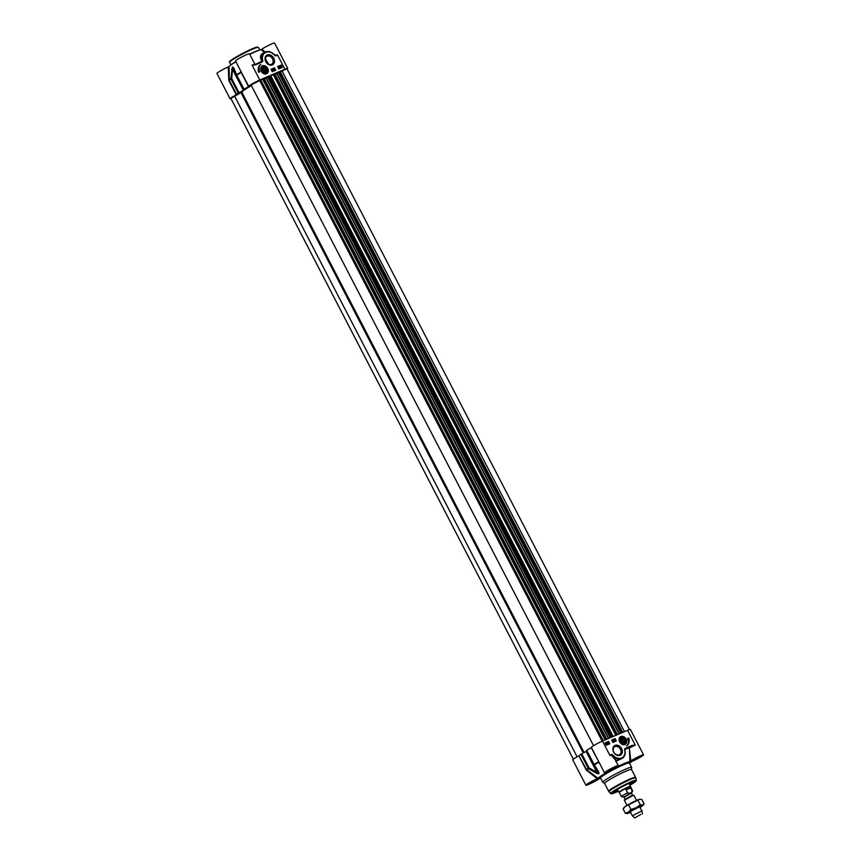 <?xml version="1.0" encoding="UTF-8"?>
<svg xmlns="http://www.w3.org/2000/svg" width="861" height="861" viewBox="0 0 861 861"><rect width="100%" height="100%" fill="white"/><g stroke="black" fill="none" stroke-linecap="round" stroke-linejoin="round"><path stroke-width="1.29" d="M265.328 58.86L268.75 64.338M267.125 56.191A4.639 3.573 -123.7 0 1 272.399 58.58A4.639 3.573 -123.7 0 1 271.818 64.144A4.639 3.573 -123.7 0 1 271.366 64.392A4.639 3.573 -123.7 0 1 266.092 61.992A4.639 3.573 -123.7 0 1 266.673 56.439A4.639 3.573 -123.7 0 1 267.125 56.191M272.334 64.909A5.607 4.327 56.3 0 0 271.947 55.987A5.607 4.327 56.3 0 0 265.005 58.957A5.607 4.327 56.3 0 0 272.334 64.909M240.348 70.29L241.005 72.066A25.303 2.292 152.6 0 0 236.603 74.67A1.087 0.635 157.6 0 0 236.431 75.381L244.072 89.253A25.432 2.303 -27.4 0 1 248.538 86.617L248.797 86.423A7.846 0.71 -27.4 0 1 248.689 86.369L235.548 61.023A7.846 0.71 152.6 0 1 242.178 56.772A7.846 0.71 152.6 0 1 249.475 53.802L254.91 64.295A0.538 0.538 -51.4 0 0 255.05 64.467L252.112 65.156L255.556 64.855L262.465 61.701A0.904 0.7 56.3 0 0 262.756 61.109L262.583 59.764A8.653 6.684 -123.7 0 1 264.919 52.769A8.653 6.684 -123.7 0 1 272.259 53.188L275.143 55.588A0.786 0.603 56.3 0 0 276.026 55.814L277.479 54.889L275.52 55.233L270.86 52.177M287.1 69.095A7.846 0.71 -27.4 0 0 287.735 68.406A7.846 0.71 -27.4 0 0 284.916 69.246L259.796 79.987L252.112 65.156A7.846 0.71 152.6 0 1 254.91 64.295L252.542 59.721M271.043 69.332L274.519 67.847L275.757 70.236L272.28 71.732L271.043 69.332M277.608 66.523L281.084 65.038L282.333 67.427L278.846 68.912L277.608 66.523M258.687 72.281A7.792 6.016 -123.7 0 1 260.452 64.65A7.792 6.016 -123.7 0 1 260.905 64.392A6.49 5.005 56.3 0 0 260.872 64.403A6.49 5.005 56.3 0 0 259.85 71.786L258.687 72.281M266.555 73.798A4.52 3.487 56.3 0 0 266.458 66.792A4.52 3.487 56.3 0 0 260.668 68.482A4.52 3.487 56.3 0 0 264.241 73.842A4.52 3.487 56.3 0 0 266.555 73.798M260.657 68.568A4.327 3.336 -123.7 0 1 261.529 66.631A4.327 3.336 -123.7 0 1 261.905 66.319A4.327 3.336 -123.7 0 1 266.91 67.804A4.327 3.336 -123.7 0 1 267.093 73.207A4.327 3.336 -123.7 0 1 266.716 73.519A4.327 3.336 -123.7 0 1 266.297 73.745A4.327 3.336 -123.7 0 1 264.166 73.809M231.017 98.681A7.846 0.71 -27.4 0 1 230.091 98.8A7.846 0.71 -27.4 0 1 236.258 94.796L236.678 94.538A25.432 2.303 -27.4 0 1 238.271 93.128L239.046 92.665L231.727 78.555L230.834 78.523A25.303 2.292 152.6 0 0 229.252 79.922L229.112 66.512A18.931 1.722 -27.4 0 1 235.914 61.734M236.678 94.538L229.36 80.417A25.432 2.303 -27.4 0 1 230.963 79.008L231.727 78.555L232.492 69.321L243.405 90.373L239.046 92.665M244.072 89.253L236.753 75.133A1.087 0.667 -121.5 0 1 236.603 74.67L233.729 67.858A1.087 0.667 158 0 0 233.643 68.546L236.441 75.402L244.373 89.781M233.729 67.858L232.642 66.932A20.438 1.851 152.6 0 0 232.341 67.136L230.834 78.523A1.087 0.958 52.4 0 0 230.963 79.008L238.271 93.128M233.46 68.18L236.388 75.305A1.087 1.087 0 0 0 236.431 75.391L236.753 75.133A25.432 2.303 -27.4 0 1 241.22 72.496L248.538 86.617M231.641 69.257L232.492 69.321L232.481 67.621A20.556 1.862 -27.4 0 1 232.782 67.416L233.643 68.546M243.405 90.373L244.083 89.985M228.94 80.686L229.252 79.922L228.94 80.686L236.258 94.796M229.112 66.512L228.283 66.964L228.757 79.933M248.689 86.369A7.846 0.71 -27.4 0 1 252.37 83.743A7.846 0.71 -27.4 0 1 259.796 79.987M263.391 53.145L261.615 54.017L260.539 55.954L260.603 58.483L261.927 61.282A25.281 2.292 152.6 0 0 255.426 64.36L255.426 64.36M249.744 54.329A18.931 1.722 -27.4 0 1 261.001 49.615L264.381 52.478A9.202 7.092 56.3 0 0 261.852 59.947L261.227 55.448L264.37 52.489A9.202 7.092 56.3 0 1 272.119 52.962L272.259 53.188M265.834 52.661L261.862 49.163L261.001 49.615M287.735 68.406L274.594 43.05A7.846 0.71 152.6 0 0 269.525 44.923A7.846 0.71 152.6 0 0 261.862 49.163M228.283 66.964A7.846 0.71 152.6 0 0 220.75 70.742A7.846 0.71 152.6 0 0 216.95 73.443L230.091 98.8M284.916 69.246L277.479 54.889L275.272 55.438L272.259 52.93C269.407 51.186 266.77 51.047 264.37 52.489M276.026 55.814L272.119 52.962M262.583 59.764L261.852 59.947L262.099 61.411L259.893 62.487L260.431 62.767M262.756 61.109L262.465 61.701M255.017 64.575L255.556 64.855M259.527 71.926A6.49 5.005 -123.7 0 1 260.592 64.597A7.792 6.016 56.3 0 0 260.313 64.747M280.46 67.061L280.266 66.243M282.01 67.567L280.804 65.232L277.64 66.577M275.445 70.376L274.228 68.041L271.064 69.397M272.442 70.322L272.141 69.741M273.141 70.43L272.463 70.71L272.237 69.483L273.141 70.43L272.291 70.828L272.108 69.558M273.561 70.72L273.012 69.138M273.992 70.171L273.443 68.988L274.336 69.719M274.282 70.398L273.443 68.988M280.869 67.406L280.708 66.329M278.889 68.245L279.298 67.707L278.566 68.041L278.684 66.921L278.028 66.997L278.792 66.674L279.061 68.137M279.298 67.707L278.394 68.159L278.114 67.169M279.567 66.867L280.212 67.362L279.524 67.664L279.287 66.426L279.868 66.674L279.19 66.684M280.212 67.362L279.351 67.771L279.168 66.512M280.654 67.696L280.18 66.082L280.019 67.061L280.826 65.727L281.299 66.469L280.525 67.642L280.352 65.974M280.966 66.652L280.514 67.567M281.041 67.287L281.299 66.469M280.6 67.201L280.6 66.103L280.6 67.201M280.342 66.878L280.331 66.211M262.713 67.707A2.755 2.131 56.3 0 0 264.047 72.152A2.755 2.131 56.3 0 0 266.695 69.547A2.755 2.131 56.3 0 0 262.713 67.707M262.831 68.31A2.271 1.754 -123.7 0 1 266.167 69.235A2.271 1.754 -123.7 0 1 264.456 71.861A2.271 1.754 -123.7 0 1 262.831 68.31M263.326 70.193L263.348 68.783L264.499 68.385L265.64 69.407L265.618 70.828L264.467 71.215L263.326 70.193M263.918 70.731L263.326 70.021M264.499 68.385L263.337 69.171M265.64 69.407L263.929 70.559M573.383 759.176L230.877 98.412L241.78 92.095A19.48 1.765 -27.4 0 1 251.423 85.648M251.1 84.959L264.155 78.329L606.693 739.255L264.079 78.351M264.413 78.825L267.685 77.07M610.212 737.748L267.642 76.973L268.406 76.5L269.504 76.048L612.02 736.973M269.741 76.5A19.48 1.765 -27.4 0 1 270.203 76.306L274.82 73.766L617.326 734.702L274.788 73.798M275.079 74.261L278.351 72.507M278.351 72.399L280.169 71.485L622.686 732.41M280.309 71.754L286.95 68.794L629.477 729.59M640.164 807.36A9.202 0.839 152.6 0 0 641.617 806.445A9.202 0.839 152.6 0 0 643.178 805.186A9.202 0.839 152.6 0 0 642.554 805.035L644.05 803.84L641.832 799.546L639.572 799.288L625.506 806.327L623.073 808.92L623.956 807.575A9.202 0.839 -27.4 0 1 625.506 806.327A9.202 0.839 -27.4 0 1 633.007 802.097A9.202 0.839 -27.4 0 1 639.572 799.288A9.202 0.839 -27.4 0 1 640.078 799.212A9.202 0.839 -27.4 0 1 640.143 799.223M639.465 806.768L630.274 811.643L632.372 815.819L641.962 810.825L639.465 806.768M627.551 813.473L625.301 813.214L628.487 812.063L630.919 809.458L635.978 807.844L640.293 804.777L642.554 805.035A9.202 0.839 152.6 0 0 635.978 807.844A9.202 0.839 152.6 0 0 628.487 812.063A9.202 0.839 152.6 0 0 627.056 813.548A9.202 0.839 152.6 0 0 627.551 813.473A9.202 0.839 152.6 0 0 630.564 812.343M625.301 813.214L623.106 808.877M644.05 803.851L643.178 805.186M628.691 805.175L630.919 809.458M638.076 800.482L640.293 804.777M578.926 755.872A7.846 0.71 152.6 0 0 572.759 759.876L585.9 785.221A7.846 0.71 -27.4 0 1 589.699 782.52A7.846 0.71 -27.4 0 1 597.233 778.742L598.061 778.301L586.664 769.723L578.926 755.872L586.244 769.992L597.233 778.742M600.72 778.279A18.931 1.722 152.6 0 1 599.482 778.667L598.632 779.108A7.846 0.71 -27.4 0 1 590.969 783.359A7.846 0.71 -27.4 0 1 585.9 785.221M586.75 770.573L587.008 770.111A25.303 2.292 -27.4 0 1 588.59 768.712L589.032 767.861L581.713 753.741L580.949 754.204A25.432 2.303 152.6 0 0 579.345 755.614M581.713 753.741L586.072 751.449L596.985 772.5L589.032 767.861L588.257 768.313A25.432 2.303 152.6 0 0 586.664 769.723L586.244 769.992M591.41 747.563L591.206 747.682A25.432 2.303 152.6 0 0 586.739 750.329L598.643 773.221A20.556 1.862 152.6 0 0 598.341 773.426L596.985 772.5L596.598 773.329L598.653 773.835A20.438 1.851 -27.4 0 1 598.955 773.63L598.686 771.93L594.359 764.859A25.303 2.292 -27.4 0 1 598.761 762.254L599.923 763.987M586.685 751.104L586.072 751.449M630.812 760.952L629.337 747.391L629.951 761.393L630.812 760.952A7.846 0.71 -27.4 0 1 638.475 756.701A7.846 0.71 -27.4 0 1 643.544 754.828L630.403 729.471A7.846 0.71 152.6 0 0 627.583 730.311L602.474 741.063A7.846 0.71 152.6 0 0 595.037 744.808A7.846 0.71 152.6 0 0 591.356 747.445L604.497 772.801A7.846 0.71 -27.4 0 1 611.138 768.561A7.846 0.71 -27.4 0 1 618.424 765.58A7.846 0.71 -27.4 0 1 616.896 766.903L617.111 766.764M607.489 771.886L607.543 771.865A7.846 0.71 -27.4 0 1 604.497 772.801M602.474 741.063L609.911 755.409L611.536 755.301L615.733 760.381M624.968 750.738L625.054 750.631C625.603 753.978 624.731 756.496 622.449 758.197L616.067 760.844L614.689 757.723A9.202 7.092 56.3 0 0 622.449 758.197A9.202 7.092 56.3 0 0 624.968 750.738L625.032 749.07L635.278 745.142L631.834 745.443L624.925 748.596A0.904 0.7 56.3 0 0 624.634 749.188L624.806 750.544A8.653 6.684 -123.7 0 1 622.471 757.529A8.653 6.684 -123.7 0 1 615.131 757.11L612.246 754.72A0.786 0.603 56.3 0 0 611.364 754.494L609.911 755.409L611.945 754.989L614.689 757.723L615.131 757.11M615.055 745.4A5.607 4.327 56.3 0 0 615.443 754.322A5.607 4.327 56.3 0 0 622.385 751.352A5.607 4.327 56.3 0 0 615.055 745.4M628.702 738.017A7.792 6.016 -123.7 0 1 626.926 745.658A7.792 6.016 -123.7 0 1 626.485 745.917A6.49 5.005 56.3 0 0 626.507 745.895A6.49 5.005 56.3 0 0 627.54 738.512L628.702 738.017L627.572 738.577M620.835 736.51A4.52 3.487 56.3 0 0 619.081 739.179A4.52 3.487 56.3 0 0 622.664 744.539A4.52 3.487 56.3 0 0 626.614 740.428A4.52 3.487 56.3 0 0 620.835 736.51M609.782 743.775L606.305 745.271L605.057 742.882L608.544 741.386L609.782 743.775M616.347 740.966L612.871 742.462L611.633 740.062L615.109 738.577L616.347 740.966M619.081 739.265A4.327 3.336 -123.7 0 1 620.329 737.016A4.327 3.336 -123.7 0 1 620.749 736.79A4.327 3.336 -123.7 0 1 626.151 740.073A4.327 3.336 -123.7 0 1 625.14 744.216A4.327 3.336 -123.7 0 1 622.589 744.507M620.727 740.847A2.755 2.131 56.3 0 0 624.731 742.548A2.755 2.131 56.3 0 0 623.256 738.114A2.755 2.131 56.3 0 0 620.727 740.847M621.62 738.361A2.518 1.937 56.3 0 0 620.792 740.901A2.518 1.937 56.3 0 0 623.687 742.892A2.518 1.937 56.3 0 0 624.645 739.965A2.518 1.937 56.3 0 0 621.62 738.361M621.868 738.49A2.271 1.754 -123.7 0 1 624.828 740.901A2.271 1.754 -123.7 0 1 622.019 742.107A2.271 1.754 -123.7 0 1 621.868 738.49M621.577 740.223L622.191 739.125L623.515 739.395L624.225 740.783L623.622 741.881L622.299 741.601L621.577 740.223M615.863 790.333A8.384 0.764 152.6 0 0 615.852 790.43A8.384 0.764 152.6 0 0 617.757 789.989M629.283 784.016A8.384 0.764 152.6 0 0 629.294 784.016A8.384 0.764 152.6 0 0 630.747 782.714A8.384 0.764 152.6 0 0 630.661 782.671M618.047 790.559A11.903 1.076 -27.4 0 1 617.1 790.979A11.903 1.076 -27.4 0 1 613.043 792.324M633.911 781.508A11.903 1.076 -27.4 0 1 629.585 784.586M631.522 769.573A15.154 1.378 152.6 0 0 631.511 769.497A15.154 1.378 152.6 0 0 626.076 771.112A15.154 1.378 152.6 0 0 611.719 778.355A15.154 1.378 152.6 0 0 604.605 783.435L608.684 791.291A15.154 1.378 152.6 0 1 615.787 786.201A15.154 1.378 152.6 0 1 630.144 778.968A15.154 1.378 152.6 0 1 635.579 777.343L635.784 777.903A15.078 1.367 152.6 0 0 630.36 779.485A15.078 1.367 152.6 0 0 615.938 786.771A15.078 1.367 152.6 0 0 609.018 791.776L608.684 791.291M631.522 769.53L631.63 767.42A16.23 1.474 152.6 0 0 631.608 767.345A16.23 1.474 152.6 0 0 625.786 769.077A16.23 1.474 152.6 0 0 610.406 776.837A16.23 1.474 152.6 0 0 602.786 782.283A16.23 1.474 152.6 0 0 602.851 782.337L604.626 783.467M619.231 754.796A4.639 3.573 -123.7 0 1 613.958 752.406A4.639 3.573 -123.7 0 1 614.539 746.853A4.639 3.573 -123.7 0 1 614.991 746.605A4.639 3.573 -123.7 0 1 620.264 748.995A4.639 3.573 -123.7 0 1 619.683 754.559A4.639 3.573 -123.7 0 1 619.231 754.796M629.854 785.114A12.441 1.13 152.6 0 0 634.6 781.454A12.441 1.13 152.6 0 0 630.23 782.853A12.441 1.13 152.6 0 0 618.887 788.536A12.441 1.13 152.6 0 0 612.601 792.863A12.441 1.13 152.6 0 0 618.327 791.087M629.542 763.341A18.931 1.722 152.6 0 0 631.382 761.759L632.211 761.307A7.846 0.71 -27.4 0 0 639.734 757.529A7.846 0.71 -27.4 0 0 643.544 754.828M607.543 771.865L607.565 771.951A18.931 1.722 152.6 0 0 598.061 778.301M580.949 754.204L588.257 768.313A1.087 0.958 52.4 0 0 588.59 768.712L596.598 773.329M591.206 747.682L598.998 762.2M593.746 764.708L594.359 764.859A1.087 0.667 -121.5 0 1 594.058 764.439L586.739 750.329M598.137 771.736L593.767 764.772A1.087 1.087 0 0 1 593.735 764.697L594.058 764.439A25.432 2.303 152.6 0 1 598.524 761.802L598.729 761.673M625.011 750.448L625.011 749.318A25.281 2.292 -27.4 0 1 629.09 747.865L629.682 747.875A7.846 0.71 -27.4 0 1 635.278 745.142L627.583 730.311M616.164 761.21L622.299 758.293M629.951 761.393A18.931 1.722 152.6 0 0 617.122 766.882L616.896 766.903M611.364 754.494L612.246 754.72M624.634 749.188L624.925 748.596M626.959 747.531L626.916 748.198A25.755 2.335 152.6 0 1 629.337 747.391A8.384 0.764 152.6 0 1 631.802 746.121L631.834 745.443M624.892 749.393L624.806 750.544M626.786 745.744A7.792 6.016 56.3 0 0 628.412 738.211M606.542 744.442L606.392 743.366M608.544 741.386L605.089 742.935M609.459 743.915L608.253 741.579M615.077 740.385L614.141 740.815L614.162 739.513L615.077 740.385L614.313 740.708L614.065 739.771M615.109 738.577L611.665 740.126M616.035 741.106L614.819 738.77M614.679 740.944L614.377 740.374M614.173 740.363L614.054 739.588M614.141 741.31L613.592 739.739M613.721 741.472L612.881 740.643M612.817 740.74L612.881 740.062M606.144 744.108L605.95 743.28M609.136 743.463L608.372 743.786L608.027 742.171L608.479 743.538L609.136 743.463L608.2 743.904L607.931 742.44M607.629 744.001L607.339 743.42M607.123 742.752L606.779 743.204L606.994 742.645M608.027 743.42L607.296 743.786M606.973 743.506L606.209 744.679L606.036 743L606.973 743.506L606.198 744.604M606.209 744.679L606.036 743M606.564 743.247L606.553 744.356L606.564 743.247M606.65 743.7L606.714 744.324M606.026 743.915L606.004 743.247M596.834 779.151L588.558 783.445M595.704 779.625L589.817 782.66M615.432 766.731L607.166 771.015M614.302 767.205L608.415 770.24M640.552 755.98L632.286 760.274M639.422 756.453L633.535 759.488M622.352 741.612L621.739 740.535M623.515 739.395L621.793 740.546M624.225 740.783L622.826 741.719M636.57 800.418L633.954 795.381L632.017 795.962L624.376 800.267L626.959 805.401M626.076 789.849C627.669 787.783 629.187 787.137 630.618 787.901L632.157 790.872C631.457 793.099 629.94 793.745 627.604 792.809L626.076 789.849L630.618 787.901M630.467 786.782A6.275 0.57 152.6 0 0 630.456 786.75A6.275 0.57 152.6 0 0 628.207 787.417A6.275 0.57 152.6 0 0 622.255 790.42A6.275 0.57 152.6 0 0 619.317 792.529A6.275 0.57 152.6 0 0 619.339 792.55L621.448 796.64L623.891 797.103M631.565 793.132L632.587 790.861L630.489 786.351A6.49 0.592 152.6 0 0 630.478 786.319A6.49 0.592 152.6 0 0 628.153 787.019A6.49 0.592 152.6 0 0 621.997 790.118A6.49 0.592 152.6 0 0 618.951 792.292A6.49 0.592 152.6 0 0 618.973 792.314L619.317 792.54M640.81 814.42L634.686 817.95L640.81 814.42M236.065 74.53L232.481 67.621A1.087 0.839 56.1 0 1 232.341 67.136M232.642 66.932A1.087 0.829 -123.6 0 0 232.782 67.416L234.547 70.817M259.01 50.261A16.23 1.474 152.6 0 0 254.103 52.037A16.23 1.474 152.6 0 0 249.615 54.082M235.806 61.529A16.23 1.474 152.6 0 0 231.609 64.467M257.719 47.355A15.692 1.421 152.6 0 0 252.079 48.873A15.692 1.421 152.6 0 0 236.635 56.718A15.692 1.421 152.6 0 0 229.984 61.734M230.952 64.93L229.629 62.369A16.23 1.474 -27.4 0 1 237.238 56.923A16.23 1.474 -27.4 0 1 252.617 49.163A16.23 1.474 -27.4 0 1 258.44 47.43L259.774 49.992M261.905 66.76A4.004 3.089 56.3 0 0 262.261 71.98A4.004 3.089 56.3 0 0 267.061 72.851A4.004 3.089 56.3 0 0 266.706 67.621A4.004 3.089 56.3 0 0 261.905 66.76M234.558 96.001L577.118 756.851M240.972 92.601L583.252 752.934M241.78 92.095L584.102 752.492M259.656 80.417L602.173 741.192M260.022 80.514L602.42 741.084M260.829 80.138L603.249 740.729M262.551 79.061L605.122 739.933M263.175 78.738L605.757 739.653M266.06 78.114L608.383 738.534M266.329 77.974L608.673 738.415M268.137 76.64L610.718 737.533M268.406 76.5L610.998 737.414M269.31 76.112L611.902 737.027M270.203 76.306L612.548 736.747M270.849 75.972L613.215 736.467M273.217 74.487L615.787 735.369M273.841 74.175L616.422 735.09M276.725 73.551L619.059 733.97M276.994 73.411L619.339 733.852M278.34 72.378L620.878 733.185M278.803 72.076L621.384 732.969M279.072 71.937L621.664 732.851M279.976 71.549L622.568 732.463M281.988 70.871L624.494 731.635M598.653 773.835A1.087 0.839 56.1 0 1 598.341 773.426L594.273 765.58M596.651 769.379L598.643 773.221A1.087 0.829 -123.6 0 0 598.955 773.63M619.737 740.998A4.004 3.089 56.3 0 0 624.139 744.216A4.004 3.089 56.3 0 0 626.076 739.997A4.004 3.089 56.3 0 0 621.674 736.79A4.004 3.089 56.3 0 0 619.737 740.998M640.864 755.861L632.006 760.457M615.744 766.613L606.887 771.208M597.147 779.044L588.289 783.628M613.419 792.012A11.688 1.065 152.6 0 0 617.94 790.344L613.398 792.034M633.459 781.627L629.466 784.371A11.688 1.065 152.6 0 0 631.651 783.004A11.688 1.065 152.6 0 0 633.438 781.637M610.653 793.562A14.443 1.313 152.6 0 1 617.283 788.773A14.443 1.313 152.6 0 1 631.102 781.788A14.443 1.313 152.6 0 1 636.301 780.27L629.929 785.254A13.927 1.259 152.6 0 0 631.005 782.326A13.927 1.259 152.6 0 0 613.699 791.507A13.927 1.259 152.6 0 0 616.282 792.163A13.927 1.259 152.6 0 0 618.402 791.227L616.25 792.185C612.612 793.734 610.75 794.197 610.653 793.562L609.018 791.776M639.809 756.281A6.113 0.56 152.6 0 0 631.178 761.135A6.113 0.56 152.6 0 0 638.744 757.906A6.113 0.56 152.6 0 0 639.809 756.281M614.7 767.033A6.113 0.56 152.6 0 0 606.058 771.886A6.113 0.56 152.6 0 0 613.624 768.647A6.113 0.56 152.6 0 0 614.7 767.033M587.665 783.704L596.06 779.474A6.113 0.56 152.6 0 0 587.46 784.317A6.113 0.56 152.6 0 0 595.026 781.078A6.113 0.56 152.6 0 0 596.092 779.453L597.556 778.57M602.786 782.283L600.558 777.978A16.23 1.474 -27.4 0 1 608.178 772.532A16.23 1.474 -27.4 0 1 623.558 764.772A16.23 1.474 -27.4 0 1 629.38 763.04L631.608 767.345M629.337 762.868A16.768 1.518 152.6 0 0 623.59 764.105A16.768 1.518 152.6 0 0 605.993 773.113A16.768 1.518 152.6 0 0 600.558 777.827L600.558 777.978M624.946 799.04L624.021 797.254L630.069 793.777L631.608 793.315L632.534 795.101L624.946 799.385L631.285 795.812L633.857 795.349M631.587 793.013L623.784 797.06M623.87 797.092L630.252 793.142L631.565 793.099M627.604 792.809A6.275 0.57 152.6 0 0 621.448 796.64M229.629 62.369C231.189 60.518 225.668 64.112 234.612 57.913L254.856 47.764L258.44 47.43M266.716 73.519L267.114 73.196C269.289 72.076 267.997 64.93 261.905 66.319M251.057 84.927L593.563 745.691M264.155 78.329L606.736 739.233M267.642 76.973L610.158 737.769M269.504 76.048L612.085 736.951M274.82 73.766L617.402 734.67M278.307 72.41L620.835 733.206M280.169 71.485L622.751 732.388M586.416 750.588L593.735 764.697M615.69 761.049L618.424 765.58M625.14 744.216L626.205 740.008C624.763 736.994 622.804 736.004 620.329 737.016M636.301 780.27L635.784 777.903M631.511 769.497L635.579 777.343M631.382 760.521L641.284 755.398M606.262 771.273L616.164 766.15M624.946 799.385L624.376 800.267M624.021 797.254L625.151 796.543M617.445 789.376L618.951 792.292M628.971 783.402L630.478 786.319M642.371 813.968L641.972 810.847M634.686 817.95L632.372 815.819"/></g></svg>
